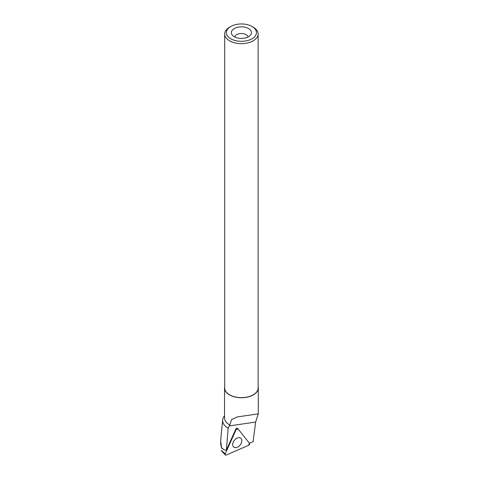 <?xml version="1.0" encoding="UTF-8"?>
<svg xmlns="http://www.w3.org/2000/svg" width="479" height="479" viewBox="0 0 479 479"><rect width="100%" height="100%" fill="white"/><g stroke="black" fill="none" stroke-linecap="round" stroke-linejoin="round"><path stroke-width="0.72" d="M221.496 450.505L225.22 453.841A1.329 0.88 128.8 0 0 225.256 454.942A1.329 0.88 128.8 0 0 226.172 455.05L248.565 445.332A1.329 0.88 128.8 0 0 249.475 443.315L237.985 428.819A1.329 0.88 128.8 0 0 237.812 428.675A1.329 0.88 128.8 0 0 236.117 429.627L225.22 453.841M233.333 446.662A5.64 3.724 128.8 0 0 233.548 446.907A5.64 3.724 128.8 0 0 239.769 445.446A5.64 3.724 128.8 0 0 241.177 438.662A5.64 3.724 128.8 0 0 240.602 438.135A5.64 3.724 128.8 0 0 234.512 440.141A5.64 3.724 128.8 0 0 233.333 446.662M258.259 413.91L255.63 422.059L253.092 441.704L249.409 443.237M224.693 386.619A16.885 9.748 0 0 0 224.525 387.99L224.525 417.933A16.885 9.748 0 0 0 229.471 424.825A16.885 9.748 0 0 0 229.728 424.969L228.154 428.25L226.357 450.104L235.74 429.256A1.233 0.814 128.8 0 1 237.315 428.37A1.233 0.814 128.8 0 1 237.434 428.46M224.525 415.856L224.286 416.167A18.765 10.831 0 0 0 222.681 419.957A18.765 10.831 0 0 0 228.154 428.25M224.525 387.99A16.885 9.748 0 0 0 229.471 394.882A16.885 9.748 0 0 0 247.877 396.995A16.885 9.748 0 0 0 258.301 387.99A16.885 9.748 0 0 0 258.133 386.619M229.728 424.969L231.608 419.568L237.219 416.94L258.223 413.874M220.957 437.111L220.699 441.129L221.621 448.051L220.729 444.548M226.357 450.104C224.579 450.284 223.202 449.589 222.226 448.021M222.005 448.506L221.621 448.051M248.517 28.536A10.041 5.796 180 0 1 250.583 35.003A10.041 5.796 180 0 1 241.41 38.434A10.041 5.796 180 0 1 232.243 35.003A10.041 5.796 180 0 1 235.716 27.86A10.041 5.796 180 0 1 248.517 28.536M253.235 27.177L252.05 26.495A15.047 8.688 180 0 1 252.05 38.775A15.047 8.688 180 0 1 230.776 38.775A15.047 8.688 180 0 1 230.776 26.495A15.047 8.688 180 0 1 252.05 26.495L253.235 27.177A16.717 9.652 180 0 1 258.133 34.003A16.717 9.652 180 0 1 241.41 43.655A16.717 9.652 180 0 1 224.693 34.003A16.717 9.652 180 0 1 229.591 27.177L230.776 26.495M258.133 34.003L258.133 387.99A16.717 9.652 180 0 1 241.41 397.642A16.717 9.652 180 0 1 224.693 387.99L224.693 34.003M234.752 36.973A6.694 3.868 180 0 1 239.171 33.728A6.694 3.868 180 0 1 246.146 34.638A6.694 3.868 180 0 1 248.074 36.973M249.475 443.315L237.985 428.819L236.117 429.627L225.22 453.841C224.944 454.846 225.268 455.248 226.172 455.05L248.565 445.332L249.475 443.315M236.117 429.627L235.734 429.274M229.237 425.951L255.63 422.059M221.256 450.482L225.256 454.942M237.177 428.316L237.812 428.675M258.301 387.99L258.301 413.91M220.711 441.129L220.711 444.548M222.681 419.957L220.879 437.866"/></g></svg>
